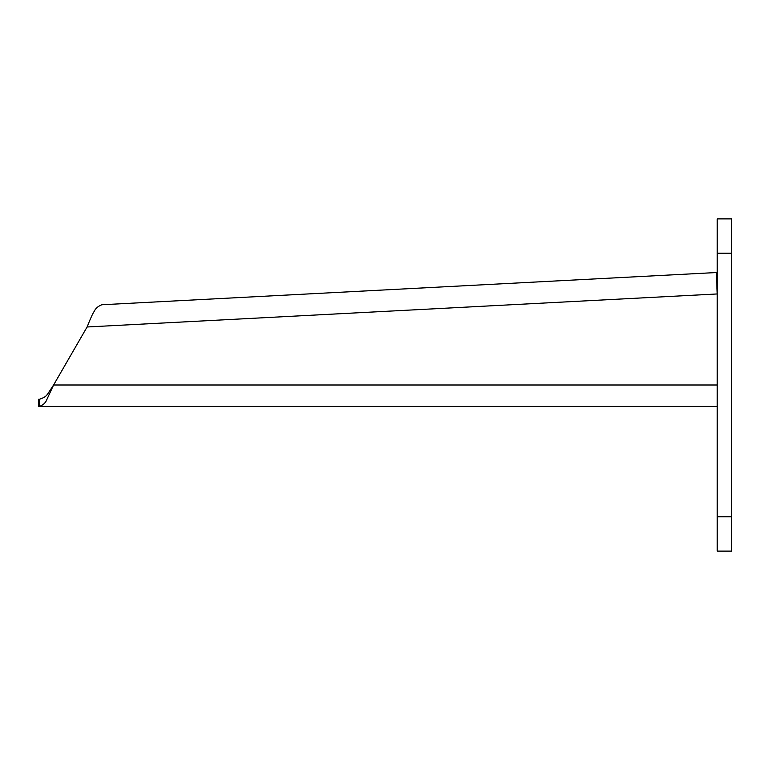 <?xml version="1.0" encoding="UTF-8"?>
<svg xmlns="http://www.w3.org/2000/svg" width="770" height="770" viewBox="0 0 770 770"><rect width="100%" height="100%" fill="white"/><g stroke="black" fill="none" stroke-linecap="round" stroke-linejoin="round"><path stroke-width="1.16" d="M731.5 253.243L731.5 218.892L717.207 218.892L717.207 551.108L731.5 551.108L731.5 253.243L717.207 253.243M731.5 516.757L717.207 516.757M87.097 326.981C90.619 318.097 92.987 312.909 94.2 311.436C95.336 308.597 97.857 306.373 101.765 304.756L716.312 272.542L717.207 293.957L87.097 326.981L53.592 385C45.767 396.598 47.374 396.261 39.539 399.293L39.539 406.435C43.081 405.02 45.42 402.931 46.566 400.159L53.592 385L717.207 385M717.207 406.435L38.5 406.435L38.5 399.293L39.539 399.293M717.13 288.144L717.236 290.078"/></g></svg>
